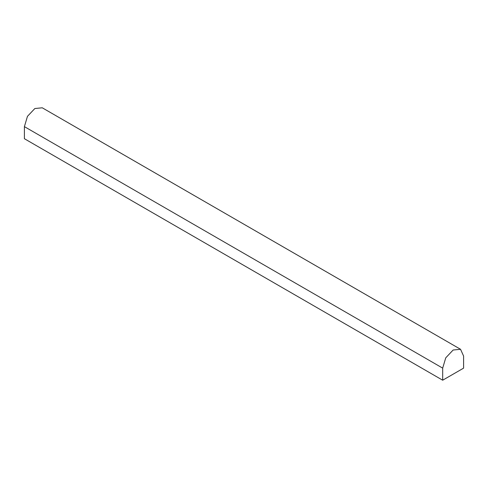 <?xml version="1.0" encoding="UTF-8"?>
<svg xmlns="http://www.w3.org/2000/svg" width="488" height="488" viewBox="0 0 488 488"><rect width="100%" height="100%" fill="white"/><g stroke="black" fill="none" stroke-linecap="round" stroke-linejoin="round"><path stroke-width="0.73" d="M442.683 380.207L24.4 138.714L24.4 126.636L27.462 116.333L34.855 108.525L42.249 107.793L460.538 349.286L463.6 356.057L463.6 368.135L442.683 380.207L442.683 368.135L445.751 357.826L453.145 350.018L460.538 349.286M442.683 368.135L24.4 126.636"/></g></svg>
